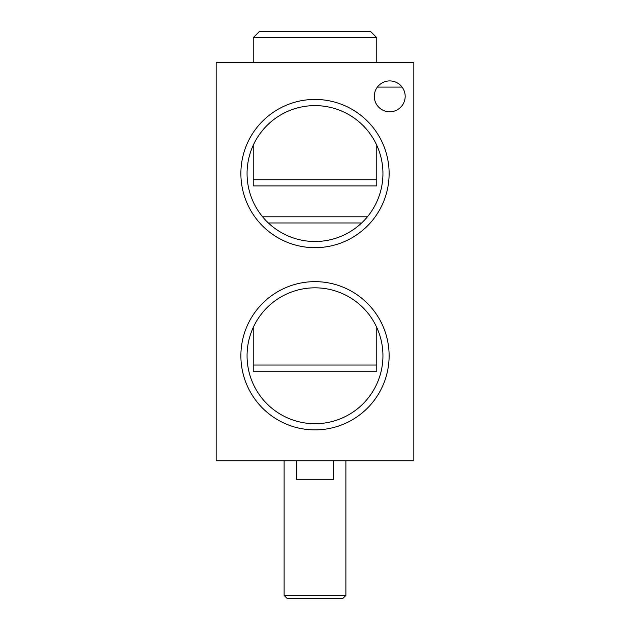 <?xml version="1.0" encoding="UTF-8"?>
<svg xmlns="http://www.w3.org/2000/svg" width="630" height="630" viewBox="0 0 630 630"><rect width="100%" height="100%" fill="white"/><g stroke="black" fill="none" stroke-linecap="round" stroke-linejoin="round"><path stroke-width="0.94" d="M413.823 460.766L413.823 62.386L216.177 62.386L216.177 460.766L413.823 460.766M240.88 355.761A74.12 74.12 0 0 0 315 429.88A74.12 74.12 0 0 0 389.12 355.761A74.12 74.12 0 0 0 315 281.649A74.12 74.12 0 0 0 240.88 355.761M405.177 96.351A15.443 15.443 0 0 0 389.734 80.916A15.443 15.443 0 0 0 374.291 96.351A15.443 15.443 0 0 0 389.734 111.794A15.443 15.443 0 0 0 405.177 96.351M240.88 173.557A74.12 74.12 0 0 0 315 247.677A74.12 74.12 0 0 0 389.12 173.557A74.12 74.12 0 0 0 315 99.438A74.12 74.12 0 0 0 240.88 173.557M296.47 460.766L296.47 479.296L333.53 479.296L333.53 460.766M382.938 173.557A67.938 67.938 0 0 0 315 105.62A67.938 67.938 0 0 0 247.062 173.557A67.938 67.938 0 0 0 315 241.503A67.938 67.938 0 0 0 382.938 173.557M382.938 355.761A67.938 67.938 0 0 0 315 287.823A67.938 67.938 0 0 0 247.062 355.761A67.938 67.938 0 0 0 315 423.706A67.938 67.938 0 0 0 382.938 355.761M253.236 185.913L253.236 145.254L253.236 179.739L376.764 179.739L376.764 145.254L376.764 185.913L253.236 185.913M253.236 371.204L253.236 327.458L253.236 365.03L376.764 365.03L376.764 327.458L376.764 371.204L253.236 371.204M377.386 87.09L402.09 87.09M376.764 62.386L376.764 37.674L253.236 37.674L253.236 62.386M370.59 31.5L376.764 37.674L253.236 37.674L259.41 31.5L370.59 31.5M253.236 179.739L376.764 179.739M361.628 222.973L268.372 222.973L361.628 222.973M367.408 216.791L262.592 216.791M253.236 365.03L376.764 365.03M287.209 598.5L342.791 598.5L345.886 595.413L284.114 595.413L287.209 598.5M284.114 460.766L284.114 595.413L345.886 595.413L345.886 460.766M284.114 595.413L289.131 595.413M340.869 595.413L345.886 595.413"/></g></svg>
